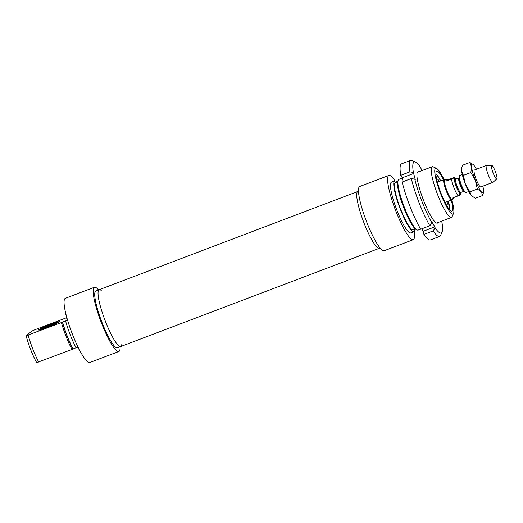 <?xml version="1.0" encoding="UTF-8"?>
<svg xmlns="http://www.w3.org/2000/svg" width="523" height="523" viewBox="0 0 523 523"><rect width="100%" height="100%" fill="white"/><g stroke="black" fill="none" stroke-linecap="round" stroke-linejoin="round"><path stroke-width="0.78" d="M491.725 165.399A7.23 1.288 69.2 0 0 492.993 172.61A7.23 1.288 69.2 0 0 496.843 178.899A7.23 1.288 69.2 0 0 496.85 178.892A7.23 1.288 69.2 0 0 495.412 171.721A7.23 1.288 69.2 0 0 491.725 165.399L486.534 165.438A9.041 1.608 69.2 0 0 486.429 165.458L474.354 170.047A9.041 1.608 69.2 0 0 474.054 170.648A9.041 1.608 69.2 0 0 476.067 179.069A9.041 1.608 69.2 0 0 480.147 186.698A9.041 1.608 69.2 0 0 480.794 186.94M476.433 169.256A15.37 2.739 69.2 0 0 473.845 165.216A15.37 2.739 69.2 0 0 473.197 164.542A15.37 2.739 69.2 0 0 471.609 167.027A15.37 2.739 69.2 0 0 475.342 180.311A15.37 2.739 69.2 0 0 481.304 191.778A15.37 2.739 69.2 0 0 483.559 191.83A15.37 2.739 69.2 0 0 483.54 189.96A15.37 2.739 69.2 0 0 482.853 186.162M472.027 196.282A15.37 2.739 -110.8 0 1 471.975 196.236A15.37 2.739 -110.8 0 1 471.328 195.563A15.37 2.739 -110.8 0 1 465.359 184.103A15.37 2.739 -110.8 0 1 461.626 170.818A15.37 2.739 -110.8 0 1 461.606 168.949L461.626 170.818L463.391 175.375L465.359 184.103L469.857 191.869L471.328 195.563L475.322 198.302L482.775 195.471L481.304 191.778L477.309 189.038L475.342 180.311L470.844 172.544L471.609 167.027L469.844 162.476L473.138 164.497M483.559 191.83L482.775 195.471M469.844 162.476L462.391 165.307L461.685 168.36M470.844 172.544L463.391 175.375M477.309 189.038L469.857 191.869M379.685 248.111A30.38 5.413 -110.8 0 1 379.41 248.275A30.38 5.413 -110.8 0 1 363.563 221.798A30.38 5.413 -110.8 0 1 357.837 191.477L99.174 289.722A30.38 5.413 69.2 0 0 104.901 320.043A30.38 5.413 69.2 0 0 120.748 346.52A30.38 5.413 -110.8 0 1 104.901 320.043A30.38 5.413 -110.8 0 1 99.174 289.722A30.38 5.413 -110.8 0 1 101.233 290.487M403.109 181.664L402.292 177.774L400.755 175.323L409.908 171.851A8321.512 5439.252 -11.8 0 1 413.386 172.466L415.34 180.049L414.785 179.167A8321.512 5439.252 168.2 0 0 411.307 178.546L402.154 182.024A40.689 7.25 -110.8 0 0 420.655 229.231L429.808 225.759A8321.512 6120.689 -32.1 0 0 431.88 222.785L431.638 221.647L434.901 226.832L435.136 227.976A8321.512 6120.689 147.9 0 1 433.064 230.944A40.689 7.25 69.2 0 0 439.621 236.429A40.689 7.25 69.2 0 0 440.614 235.337L442.079 231.924A37.976 6.766 -110.8 0 1 435.136 227.976M402.292 177.774L413.941 173.348M422.028 170.576L420.211 166.922A37.976 6.766 -110.8 0 0 415.556 162.097L412.196 160.522A40.689 7.25 69.2 0 0 410.732 160.358A40.689 7.25 69.2 0 0 409.908 171.851M442.079 231.924A37.976 6.766 -110.8 0 0 441.961 222.425L441.347 221.268M400.755 175.323A40.689 7.25 -110.8 0 1 401.579 163.836L410.732 160.358M439.621 236.429L430.475 239.907A40.689 7.25 -110.8 0 1 423.918 234.422L423.257 231.258L421.728 228.826M433.064 230.944L423.918 234.422M413.386 172.466A37.976 6.766 -110.8 0 1 415.556 162.097M423.257 231.258L434.901 226.832M431.88 222.785A37.976 6.766 -110.8 0 1 414.785 179.167M418.76 171.819A27.464 4.897 69.2 0 0 417.256 172.512A27.464 4.897 69.2 0 0 417.772 181.69A27.464 4.897 69.2 0 0 426.513 207.435A27.464 4.897 69.2 0 0 436.437 223.014A27.464 4.897 69.2 0 0 438.019 222.53M411.307 178.546A40.689 7.25 69.2 0 0 429.808 225.759M462.312 174.617L459.567 175.663A9.041 1.608 69.2 0 0 459.259 176.264A9.041 1.608 69.2 0 0 461.273 184.684A9.041 1.608 69.2 0 0 465.359 192.32A9.041 1.608 69.2 0 0 465.993 192.569L468.732 191.523M453.095 177.8C455.324 177.179 454.814 177.598 451.552 179.056L446.394 181.017L445.419 179.487L447.943 179.762L454.415 177.441M446.394 181.017L447.943 179.762M454.056 197.419L452.872 199.093L452.983 197.825L458.135 195.864C461.397 194.406 461.914 193.987 459.684 194.608M445.419 179.487L444.74 179.749A10.486 1.87 69.2 0 0 446.714 190.215A10.486 1.87 69.2 0 0 452.186 199.355L452.872 199.093M444.831 179.709L444.243 179.611A10.852 1.935 69.2 0 0 444.034 179.624A10.852 1.935 69.2 0 0 446.08 190.457A10.852 1.935 69.2 0 0 451.741 199.91A10.852 1.935 69.2 0 0 451.839 199.851A10.852 1.935 69.2 0 0 451.911 199.786L452.277 199.322M486.429 165.458A9.041 1.608 69.2 0 0 488.129 174.486A9.041 1.608 69.2 0 0 492.849 182.364A9.041 1.608 69.2 0 0 492.934 182.318A9.041 1.608 69.2 0 0 492.941 182.311L496.85 178.892M420.61 229.146L418.171 230.068A27.124 4.831 -110.8 0 1 417.197 229.963A27.124 4.831 -110.8 0 1 404.024 206.428A27.124 4.831 -110.8 0 1 398.251 180.089A27.124 4.831 -110.8 0 1 398.912 179.356L402.35 178.049M398.251 180.089L397.761 181.226A26.222 4.674 69.2 0 0 403.344 206.69A26.222 4.674 69.2 0 0 416.079 229.434L417.197 229.963M436.515 168.406L433.155 166.83A27.124 4.831 69.2 0 0 432.181 166.719A27.124 4.831 69.2 0 0 437.293 193.791A27.124 4.831 69.2 0 0 451.441 217.437A27.124 4.831 69.2 0 0 452.101 216.705L453.565 213.292A24.411 4.347 -110.8 0 1 440.242 192.673A24.411 4.347 -110.8 0 1 436.515 168.406A24.411 4.347 -110.8 0 1 444.099 179.611M451.8 199.884A24.411 4.347 -110.8 0 1 453.565 213.292M451.244 200.1A21.456 3.824 -110.8 0 1 451.512 211.22A21.456 3.824 -110.8 0 1 440.732 192.49A21.456 3.824 -110.8 0 1 436.352 171.322A21.456 3.824 -110.8 0 1 443.537 179.814M414.196 231.552A34.355 6.126 -110.8 0 1 413.255 239.678L384.15 250.733A34.355 6.126 -110.8 0 1 366.224 220.784A34.355 6.126 -110.8 0 1 359.746 186.495L388.857 175.44A34.355 6.126 -110.8 0 1 394.957 180.886M415.563 229.126L413.373 229.957A25.313 4.511 -110.8 0 1 400.167 207.893A25.313 4.511 -110.8 0 1 395.395 182.625L397.585 181.795M414.994 229.342A27.124 4.831 -110.8 0 1 414.013 231.65A27.124 4.831 -110.8 0 1 399.866 208.01A27.124 4.831 -110.8 0 1 394.754 180.938A27.124 4.831 -110.8 0 1 397.016 182.011M414.013 231.65L410.686 232.912A27.124 4.831 -110.8 0 1 396.539 209.272A27.124 4.831 -110.8 0 1 391.426 182.2L394.754 180.938M413.255 239.678A34.355 6.126 -110.8 0 1 395.336 209.73A34.355 6.126 -110.8 0 1 388.857 175.44M380.064 248.026L379.41 248.275A30.38 5.413 -110.8 0 1 363.563 221.798A30.38 5.413 -110.8 0 1 357.837 191.477L358.49 191.228M448.44 201.165A19.894 3.543 -110.8 0 1 449.505 209.658M435.894 173.826A19.894 3.543 -110.8 0 1 440.739 180.88M439.438 181.376A14.016 2.497 69.2 0 0 436.823 178.984A14.016 2.497 69.2 0 0 436.633 179.121M446.544 205.206A14.016 2.497 69.2 0 0 446.773 205.186A14.016 2.497 69.2 0 0 447.139 201.662M39.702 329.804A10.852 0.628 158.6 0 1 48.94 325.764A10.852 0.628 158.6 0 1 58.458 322.456M59.452 321.861A11.395 0.66 -21.4 0 0 59.576 321.73A11.395 0.66 -21.4 0 0 48.731 325.228A11.395 0.66 -21.4 0 0 38.395 330.026A11.395 0.66 -21.4 0 0 48.567 326.705A11.395 0.66 -21.4 0 0 59.452 321.861M65.558 312.623A27.124 4.831 69.2 0 0 67.258 320.338L62.427 322.109A201.871 11.689 158.6 0 1 61.433 322.554L26.15 335.746L31.87 331.098L34.838 329.765L66.584 317.709M26.15 335.746A24.411 4.347 69.2 0 0 36.688 362.642L71.978 349.442A201.871 11.689 -21.4 0 0 72.965 348.998L76.07 347.749M65.597 320.972A27.124 4.831 -110.8 0 0 76.136 347.867L77.796 347.233A27.124 4.831 69.2 0 0 80.411 351.718M61.433 322.554A27.124 4.831 69.2 0 0 71.978 349.442M72.965 348.998A26.222 4.674 -110.8 0 1 62.427 322.109M38.709 362.079A27.124 4.831 -110.8 0 1 28.17 335.184M120.1 346.769A34.355 6.126 -110.8 0 1 118.839 351.502A34.355 6.126 -110.8 0 1 100.913 321.56A34.355 6.126 -110.8 0 1 94.434 287.264A34.355 6.126 -110.8 0 1 98.52 289.971M121.781 344.585A30.38 5.413 -110.8 0 1 120.748 346.52L117.427 347.788A30.38 5.413 -110.8 0 1 101.573 321.305A30.38 5.413 -110.8 0 1 95.853 290.984L99.174 289.722M118.839 351.502L89.727 362.563A34.355 6.126 -110.8 0 1 71.801 332.615A34.355 6.126 -110.8 0 1 65.329 298.326L94.434 287.264M73.122 348.874A25.313 4.511 -110.8 0 1 62.583 321.978M42.899 328.79A9.283 0.536 158.6 0 1 55.431 323.881M41.932 329.117A10.61 0.615 158.6 0 1 56.366 323.462M460.881 192.464A7.145 1.275 -110.8 0 1 460.815 192.503A7.145 1.275 -110.8 0 1 457.089 186.273A7.145 1.275 -110.8 0 1 455.742 179.147L458.854 177.964A7.145 1.275 69.2 0 0 460.201 185.096A7.145 1.275 69.2 0 0 463.921 191.32L464.202 191.307M465.359 192.32L464.104 191.235A7.505 1.34 -110.8 0 1 460.711 184.9A7.505 1.34 -110.8 0 1 459.044 177.912L459.259 176.264M455.644 179.212A7.865 1.399 69.2 0 0 455.795 185.168A7.865 1.399 69.2 0 0 460.475 193.386A7.865 1.399 69.2 0 0 460.698 192.516M460.861 192.484A8.316 1.484 -110.8 0 1 460.645 193.804A8.316 1.484 -110.8 0 1 455.566 184.743A8.316 1.484 -110.8 0 1 455.788 179.128M451.552 179.056A10.486 1.87 69.2 0 0 458.135 195.864M435.901 174.002L437.378 175.538L440.673 180.906A19.528 3.478 69.2 0 0 435.901 174.087M449.335 209.455A19.528 3.478 69.2 0 0 448.368 201.192L449.388 209.52M379.41 248.275L120.748 346.52M460.632 192.503L463.921 191.32M454.422 177.447L455.886 179.088M460.959 192.444L461.011 194.281M445.073 202.447L451.741 199.91M437.372 182.161L444.034 179.624M480.774 186.946L492.849 182.364M432.181 166.719L417.321 172.361M451.441 217.437L436.587 223.079"/></g></svg>
